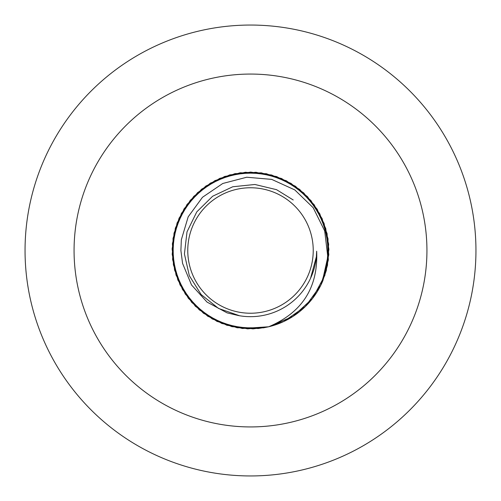 <?xml version="1.0" encoding="UTF-8"?>
<svg xmlns="http://www.w3.org/2000/svg" width="501" height="501" viewBox="0 0 501 501"><rect width="100%" height="100%" fill="white"/><g stroke="black" fill="none" stroke-linecap="round" stroke-linejoin="round"><path stroke-width="0.75" d="M426.94 250.5A176.44 176.44 0 0 1 162.28 403.299A176.44 176.44 0 0 1 162.28 97.701A176.44 176.44 0 0 1 426.94 250.5M475.95 250.5A225.45 225.45 0 0 1 137.775 445.746A225.45 225.45 0 0 1 137.775 55.254A225.45 225.45 0 0 1 475.95 250.5A225.45 225.45 0 0 1 137.775 445.746A225.45 225.45 0 0 1 137.775 55.254A225.45 225.45 0 0 1 475.95 250.5A225.45 225.45 0 0 1 137.775 445.746A225.45 225.45 0 0 1 137.775 55.254A225.45 225.45 0 0 1 475.95 250.5M187.769 250.5A62.731 62.731 0 0 0 281.869 304.827A62.731 62.731 0 0 0 281.869 196.173A62.731 62.731 0 0 0 187.769 250.5M180.899 250.5L182.564 263.376L191.52 284.944L207.001 302.059L227.078 312.862L238.758 315.617A66.163 66.163 0 0 0 316.663 251.208C318.279 287.399 302.266 312.593 268.605 326.796A78.419 78.419 0 0 0 322.074 282.539L327.811 256.95L324.698 230.93L313.188 207.715L294.77 189.898L271.711 179.389L246.742 177.229L222.763 183.491L202.492 197.275L188.182 216.827L181.343 239.76L180.899 250.5M268.605 326.796L242.296 328.487L216.914 321.36L195.327 306.23L179.978 284.793L172.601 259.487L174.022 233.159L184.092 208.798L201.665 189.146L224.755 176.427L250.757 172.081L276.734 176.602L299.742 189.472L317.183 209.236L327.09 233.666L328.343 260L322.093 282.495L323.001 280.391L328.806 254.671L325.763 228.487L314.215 204.79L295.465 186.253L271.636 174.987L245.415 172.25L219.77 178.356L197.594 192.616L181.406 213.42L173.02 238.413L173.39 264.772L182.483 289.522L199.254 309.856L221.824 323.483L247.632 328.863L268.63 326.79L263.488 327.836L237.123 327.767L212.274 318.968L191.745 302.435L177.855 280.028L172.175 254.283L175.344 228.112L187.011 204.471L205.855 186.034L229.74 174.88L255.98 172.275L281.593 178.513L303.694 192.879L319.782 213.764L328.042 238.802L327.535 265.161L322.149 282.357M268.661 326.777L252.98 328.875L226.865 325.268L203.419 313.213L185.295 294.068L174.542 269.995L172.375 243.724L179.039 218.217L193.774 196.354L214.923 180.617L240.092 172.776L266.438 173.722L290.981 183.341L310.952 200.55L324.091 223.408L328.906 249.329L324.867 275.381L312.417 298.615L292.972 316.419L268.73 326.771L242.421 328.499L217.027 321.417L195.421 306.318L180.034 284.906L172.613 259.612L173.997 233.284L184.024 208.904L201.565 189.221L224.636 176.471L250.632 172.081L276.615 176.559L299.642 189.391L317.114 209.13L327.065 233.541L328.355 259.875L320.847 285.144L305.391 306.506L283.729 321.529L268.661 326.777L258.19 328.537L231.888 326.677L207.696 316.206L188.338 298.308L176.008 275.005L172.1 248.934L177.047 223.039L190.299 200.25L210.351 183.141L234.944 173.64L261.297 172.826L286.428 180.798L307.495 196.642L322.124 218.574L328.656 244.112L326.358 270.377L322.168 282.301M293.204 199.962L276.539 189.672L254.896 184.481L232.758 186.76L212.624 196.248L196.78 211.873L187.011 231.869L184.424 253.969L189.315 275.682L201.126 294.544L218.524 308.422L239.534 315.749M310.551 278.274L316.363 256.788L316.663 251.208"/></g></svg>
